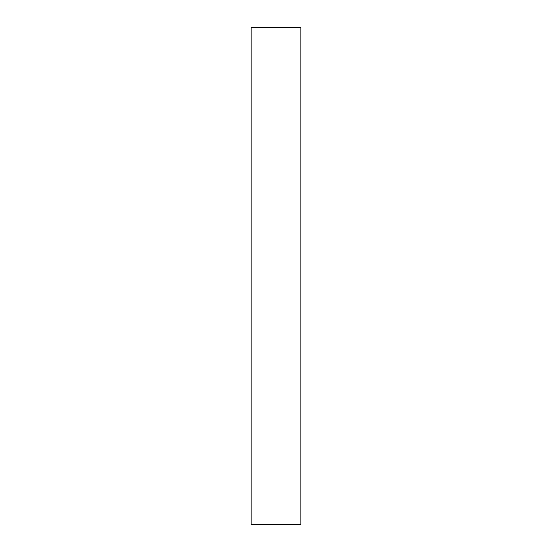 <?xml version="1.0" encoding="UTF-8"?>
<svg xmlns="http://www.w3.org/2000/svg" width="552" height="552" viewBox="0 0 552 552"><rect width="100%" height="100%" fill="white"/><g stroke="black" fill="none" stroke-linecap="round" stroke-linejoin="round"><path stroke-width="0.41" stroke-dasharray="2.76 2.07" d="M300.84 27.6L251.16 27.6L251.16 524.4L300.84 524.4L300.84 27.6"/><path stroke-width="0.83" d="M300.84 27.6L251.16 27.6L251.16 524.4L300.84 524.4L300.84 27.6"/></g></svg>
